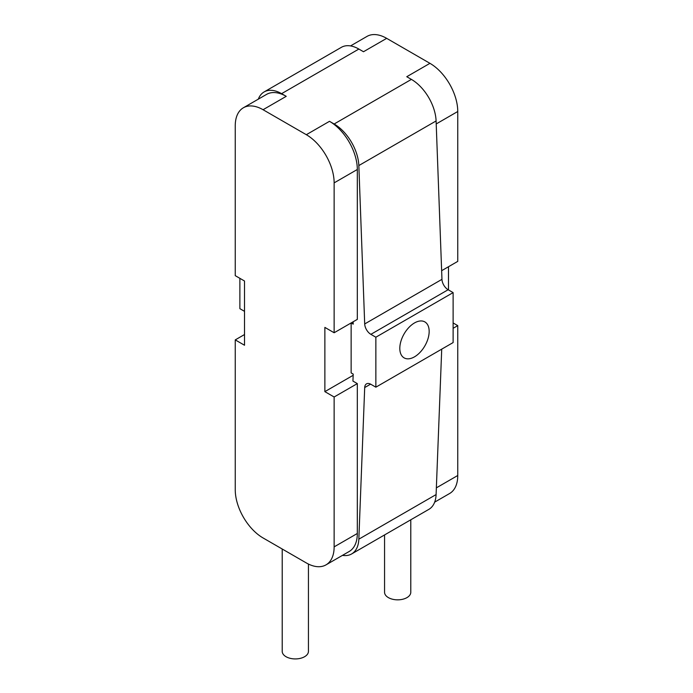 <?xml version="1.0" encoding="UTF-8"?>
<svg xmlns="http://www.w3.org/2000/svg" width="693" height="693" viewBox="0 0 693 693"><rect width="100%" height="100%" fill="white"/><g stroke="black" fill="none" stroke-linecap="round" stroke-linejoin="round"><path stroke-width="1.04" d="M410.784 519.793L410.784 592.264A13.115 7.571 180 0 1 402.694 599.263A13.115 7.571 180 0 1 388.401 597.617A13.115 7.571 180 0 1 384.563 592.264L384.563 534.935M308.437 564.059L308.437 651.359A13.115 7.571 180 0 1 300.346 658.35A13.115 7.571 180 0 1 286.053 656.713A13.115 7.571 180 0 1 282.216 651.359L282.216 549.012M414.492 356.843A20.764 11.989 120 0 0 428.049 338.548A20.764 11.989 120 0 0 424.87 321.916A20.764 11.989 120 0 0 414.492 322.947A20.764 11.989 120 0 0 400.926 341.233A20.764 11.989 120 0 0 404.114 357.874A20.764 11.989 120 0 0 414.492 356.843M325.987 564.882A39.336 22.713 -120 0 0 334.139 546.872L334.139 396.994L324.87 391.64L324.87 327.399L334.139 332.753L334.139 182.874A39.336 22.713 -120 0 0 306.323 134.702L263.054 109.719A39.336 22.713 -120 0 0 243.39 107.77A39.336 22.713 -120 0 0 235.248 125.779L235.248 275.658L244.516 281.011L244.516 345.244L235.248 339.891L235.248 489.778A39.336 22.713 -120 0 0 263.054 537.95L306.323 562.933A39.336 22.713 -120 0 0 325.987 564.882L349.168 551.498A39.336 22.713 -120 0 0 357.319 533.489L357.319 383.61L352.936 381.081L353.205 374.099L351.134 372.903L351.134 322.947L353.205 324.133L353.118 321.803L351.134 322.947M342.472 555.362A34.962 20.184 -120 0 0 351.62 553.958A34.962 20.184 -120 0 0 358.835 539.18L364.7 387.56A8.74 5.05 60 0 1 366.502 383.87A8.74 5.05 60 0 1 370.876 384.303L375.857 387.179L375.857 337.214L370.876 334.338A8.74 5.05 60 0 1 364.7 323.952L358.835 165.558A34.962 20.184 -120 0 0 334.139 123.995L329.504 121.318A39.336 22.713 -120 0 1 357.319 169.49L357.319 319.378L334.139 332.753M263.054 109.719L286.235 96.336A39.336 22.713 -120 0 0 266.571 94.387L243.39 107.77M286.235 96.336L281.601 93.659A34.962 20.184 -120 0 0 264.12 91.935A34.962 20.184 -120 0 0 258.324 99.151M239.882 278.335L239.882 308.671L244.516 311.348M364.7 323.952L441.961 279.34L436.096 120.954A34.962 20.184 -120 0 0 411.399 79.392L406.765 76.715L429.946 63.332L386.677 38.349A39.336 22.713 -120 0 0 367.013 36.4L350.528 45.92M441.961 279.34A8.74 5.05 -120 0 0 448.137 289.735L370.876 334.338M375.857 387.179L453.118 342.567L453.118 292.611L448.137 289.735M351.62 553.958L428.88 509.346A34.962 20.184 -120 0 0 436.096 494.577L441.718 349.151M386.677 38.349L363.496 51.732L358.861 49.056A34.962 20.184 -120 0 0 341.38 47.323L264.12 91.935M375.857 337.214L453.118 292.611M334.139 396.994L357.319 383.61M235.248 339.891L244.516 334.537M453.118 328.3L457.752 325.623L453.118 322.947M324.87 391.64L353.153 375.303M441.64 270.694L457.752 261.382L457.752 111.504A39.336 22.713 -120 0 0 429.946 63.332M434.676 502.13L449.61 493.511A39.336 22.713 -120 0 0 457.752 475.502L457.752 325.623M448.484 289.934L448.484 266.736M358.835 165.558L436.096 120.954M334.139 123.995L411.399 79.392M281.601 93.659L358.861 49.056M306.323 134.702L329.504 121.318M358.835 539.18L436.096 494.577M370.608 384.147L364.7 387.56M334.139 546.872L357.319 533.489M334.139 182.874L357.319 169.49M436.356 487.855L457.752 475.502M436.209 123.943L457.752 111.504"/></g></svg>
